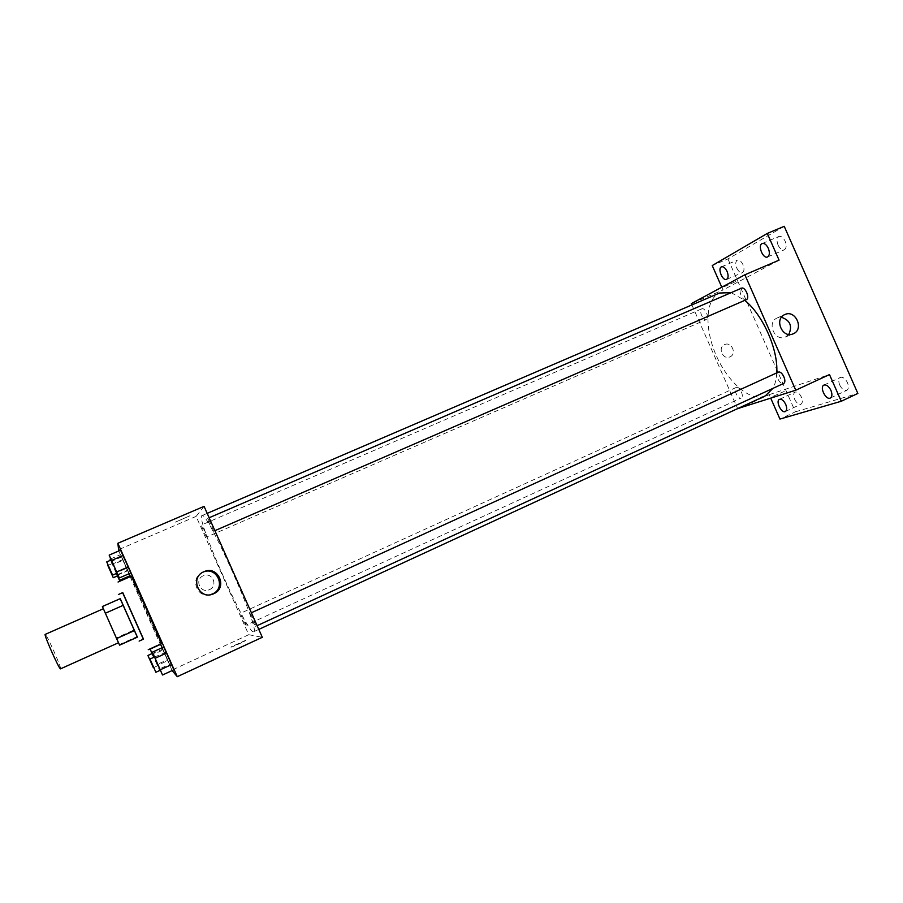 <?xml version="1.0" encoding="UTF-8"?>
<svg xmlns="http://www.w3.org/2000/svg" width="903" height="903" viewBox="0 0 903 903"><rect width="100%" height="100%" fill="white"/><g stroke="black" fill="none" stroke-linecap="round" stroke-linejoin="round"><path stroke-width="0.68" stroke-dasharray="4.51 3.39" d="M60.546 668.83C61.968 668.525 46.166 633.093 45.184 634.403M118.688 642.665L103.54 608.667L118.507 642.755M102.4 606.5L119.614 645.148M105.798 613.16L123.18 605.473L134.084 629.933L116.747 637.71M137.391 637.134L137.075 636.604L119.647 644.449M137.075 636.604L134.084 629.933M123.18 605.473L120.268 598.881L102.784 606.579M120.178 598.678L137.324 637.168M143.487 639.121L122.763 592.594M143.351 639.2L122.616 592.661M161.287 643.771L161.265 643.76C160.441 643.862 129.942 575.346 131.217 576.261M117.729 574.5L127.752 570.143L129.197 573.653L120.652 554.6L130.055 575.73L127.662 570.741L117.176 575.301L117.446 575.888M111.238 559.962L111.78 561.214L123.101 556.327L120.573 550.198L130.721 572.987L128.136 567.637L116.826 572.547L117.108 573.168M118.733 550.988L129.795 575.843M130.19 576.712L160.26 644.245M160.35 644.449L172.134 670.568M152.054 653.591L162.653 649.313L160.61 644.336L170.001 665.432L162.213 647.688L163.274 649.9L153.352 654.427M154.458 657.012L165.87 652.372L163.691 647.011L173.827 669.789L170.893 663.66L159.707 668.807L160.339 670.207M204.078 506.357L196.12 516.392L248.743 634.707L171.807 670.184M196.12 516.392L118.225 549.859M209.44 589.648C218.616 585.945 212.216 571.475 203.299 575.787C194.201 579.376 200.252 593.779 209.18 589.761L209.44 589.648C218.616 585.945 212.216 571.475 203.299 575.787C194.201 579.376 200.252 593.779 209.18 589.761L209.44 589.648M253.337 631.795C246.271 632.269 195.082 516.685 201.922 515.636C206.335 508.953 261.577 632.947 253.641 631.761L253.337 631.795M248.743 634.707L262.31 637.304M213.39 531.314L213.379 531.325C212.792 531.935 206.81 518.401 207.667 518.378C208.221 517.746 214.146 531.122 213.39 531.314L214.891 530.671M206.787 537.003L206.776 537.003C206.279 537.556 200.726 524.993 201.471 525.004C201.945 524.429 207.453 536.856 206.787 537.003L706.36 319.56C703.132 321.265 698.358 310.011 701.812 308.815C704.995 307.11 709.769 318.206 706.428 319.527L706.36 319.56M246.011 625.192C245.379 625.395 239.938 613.205 240.661 613.227C241.135 612.64 246.79 625.215 246.034 625.192L741.081 398.054C737.807 399.476 732.92 388.651 736.272 387.432C739.455 385.66 744.636 396.756 741.205 398.009M249.905 613.442L249.883 613.442C249.036 613.476 255.097 626.964 255.684 626.343C256.531 626.355 250.605 613.126 249.905 613.442L251.395 612.753M175.442 522.115L190.048 515.715L175.442 522.126M245.763 640.283L231.236 646.83C228.527 648.704 243.607 642.101 245.571 640.554L231.236 646.83C228.527 648.693 243.596 642.101 245.571 640.543L245.763 640.283M210.106 594.75C196.538 598.463 189.641 577.435 202.723 572.265L203.073 572.118M765.36 395.83L763.904 396.406C749.309 401.271 727.22 381.359 715.865 354.631C704.295 327.981 705.446 299.085 719.567 293.024M731.17 292.651L744.783 300.36M776.749 372.894C776.411 379.147 775.135 384.306 772.923 388.38M778.239 372.217C774.334 373.684 779.887 385.491 783.544 383.493M746.318 299.694C742.616 301.625 737.537 289.581 741.476 288.204M691.89 304.921L737.649 408.607M721.79 287.222L723.021 289.998L691.314 303.622M784.222 226.314L727.953 258.924L712.241 265.561M727.953 258.924L795.374 411.836L779.944 419.071M737.875 409.115L769.187 394.667L770.812 398.358M729.974 356.877C737.175 354.01 731.532 341.176 724.567 344.607C717.366 347.418 722.919 360.252 729.884 356.911L729.974 356.877C737.175 354.01 731.532 341.176 724.567 344.607C717.377 347.418 722.919 360.252 729.884 356.911L729.974 356.877M779.075 260.143L723.021 289.998M724.341 286.657L736.577 281.183L724.341 286.657M769.187 394.667L829.496 374.576M784.255 391.417L772.031 396.778L784.255 391.417M724.353 286.657L736.577 281.194L724.353 286.657M788.793 334.426L785.463 337C774.83 342.068 766.275 322.258 777.235 317.958L781.467 317.28M795.374 411.836L857.85 393.437M778.07 245.119C779.932 248.81 781.998 250.391 784.289 249.826C786.434 248.381 786.716 245.503 785.136 241.191C783.262 237.489 781.197 235.92 778.928 236.473C776.761 237.94 776.478 240.819 778.07 245.119M839.745 385.073C841.867 389.193 844.215 390.943 846.777 390.322C848.685 389.024 848.91 386.473 847.454 382.658C845.321 378.538 842.984 376.788 840.433 377.409C838.515 378.718 838.277 381.269 839.745 385.073M794.606 399.239C796.57 403.077 798.681 404.747 800.938 404.228C802.609 403.077 802.767 400.695 801.379 397.106C799.403 393.256 797.293 391.597 795.058 392.116C793.376 393.279 793.218 395.649 794.606 399.239M736.78 268.089C738.519 271.566 740.392 273.078 742.424 272.604C744.298 271.306 744.478 268.654 742.977 264.647C741.239 261.159 739.354 259.646 737.345 260.12C735.471 261.43 735.279 264.082 736.78 268.089M154.661 657.486L159.707 668.807M160.407 670.161L154.526 656.978M165.87 652.372L170.893 663.66M111.78 561.214L116.826 572.547M117.187 573.134L111.306 559.928M123.101 556.327L128.136 567.637M152.246 654.054L159.549 670.252L153.86 657.282M153.826 657.305L152.11 653.558M157.562 665.782L153.736 667.543M162.653 649.313L167.315 659.788L156.93 664.552M167.315 659.788L170.001 665.432L159.549 670.252M170.001 665.432L168.003 660.533L157.461 665.376M168.003 660.533L163.274 649.9M116.51 573.428L110.572 560.244L117.176 575.301M117.503 575.866L116.476 573.439M127.752 570.143L120.652 554.6L110.764 558.855M120.652 554.6L122.989 560.255L112.491 564.793M122.989 560.255L127.662 570.741M123.011 559.499L112.356 564.104M202.723 572.265L203.401 571.949M207.193 513.367L201.922 515.636M258.789 629.391L253.641 631.761M255.684 626.343L257.141 625.666M701.812 308.815L201.471 525.004M736.272 387.432L240.661 613.227M209.146 517.746L207.667 518.378M785.463 337L793.003 333.896M777.235 317.958L784.831 314.56M726.599 279.366L742.424 272.604M721.486 266.837L737.345 260.12M785.35 411.52L800.938 404.228M779.458 399.352L795.058 392.116M830.32 398.042L846.777 390.322M823.965 385.073L840.433 377.409M767.573 256.949L784.289 249.826M762.177 243.55L778.928 236.473M112.062 563.63L108.202 565.301"/><path stroke-width="1.35" d="M103.36 608.746L45.184 634.403C43.457 634.041 59.632 670.365 60.524 668.841L60.546 668.83M123.237 605.315L134.479 630.554L116.589 638.579L102.4 606.5L120.246 598.644L123.237 605.315L105.301 613.25M116.589 638.579L119.614 645.148L137.391 637.134L134.479 630.554M137.324 637.168L120.178 598.678M118.372 594.524L122.763 592.594L143.487 639.121M122.616 592.661L143.351 639.2M148.216 649.708L161.287 643.771C162.924 645.487 131.037 573.902 131.217 576.261L118.056 582.006M130.055 575.73L129.197 573.653L130.055 575.73L119.501 580.336L116.51 573.428M117.108 573.168L119.331 577.954L130.721 572.987L128.237 566.949L120.573 550.198L109.161 555.108L111.238 559.962M172.134 670.568L177.27 676.686L117.864 543.267L118.733 550.988M129.795 575.843L130.19 576.712M160.61 644.336L162.213 647.688L160.61 644.336L150.124 649.099L152.054 653.591M160.339 670.207L162.551 674.992L173.827 669.789L166.581 653.05L163.691 647.011L152.381 652.158L154.458 657.012M177.27 676.686L262.31 637.304L204.078 506.357L117.864 543.267M213.65 593.756L213.131 593.971C199.021 600.224 189.483 577.502 203.807 571.768C217.973 564.804 228.267 587.83 213.65 593.756M203.073 572.118C217.025 565.752 226.653 588.225 212.442 593.971L210.106 594.75M207.193 513.367L719.567 293.024L731.17 292.651M744.783 300.36C763.035 314.978 778.375 349.822 776.749 372.894M772.923 388.38L765.36 395.83L258.789 629.391M257.141 625.666L783.544 383.493C787.371 382.093 782.066 370.478 778.363 372.16L251.395 612.753M209.146 517.746L741.476 288.204C745.11 286.285 750.19 298.125 746.397 299.661L214.891 530.671M737.649 408.607L795.769 390.209L744.873 274.783L691.314 303.622L691.89 304.921M770.812 398.358L779.944 419.071L841.257 401.259L857.85 393.437L784.222 226.314L767.29 233.425L712.241 265.561L721.79 287.222M841.257 401.259L829.496 374.576L795.769 390.209M744.873 274.783L779.075 260.143L767.29 233.425M793.319 333.76L793.161 333.828C782.427 338.952 773.781 318.906 784.831 314.56C795.554 309.244 804.426 329.324 793.319 333.76M781.467 317.28C790.136 320.328 792.574 326.039 788.793 334.426M727.073 271.408C728.586 275.438 728.428 278.09 726.599 279.366C722.637 281.397 717.287 268.281 721.486 266.837C723.461 266.385 725.323 267.909 727.073 271.408M768.318 248.314C769.92 252.637 769.672 255.515 767.573 256.949C763.035 259.251 757.391 245.21 762.177 243.55C764.401 243.009 766.455 244.6 768.318 248.314M785.723 404.397C787.111 407.998 786.987 410.368 785.35 411.52C781.467 413.676 775.305 400.932 779.458 399.352C781.659 398.844 783.748 400.537 785.723 404.397M830.929 390.378C832.397 394.216 832.194 396.767 830.32 398.042C825.895 400.481 819.247 386.902 823.965 385.073C826.471 384.475 828.796 386.247 830.929 390.378M162.551 674.992L152.381 652.158M149.988 659.055L155.869 672.25L149.988 659.055L154.526 656.978L160.407 670.161M173.827 669.789L171.694 664.529L160.316 669.766M171.694 664.529L166.581 653.05L155.192 658.253M166.581 653.05L163.691 647.011M119.331 577.954L109.161 555.108M106.723 561.903L111.306 559.928L117.187 573.134L112.604 575.121L106.723 561.903L112.604 575.121M130.721 572.987L128.237 566.949L116.747 571.938M128.237 566.949L123.124 555.458L111.622 560.413M123.124 555.458L120.573 550.198M153.86 657.282L150.124 649.099M147.911 655.476L153.363 667.712L147.911 655.476L152.11 653.558L153.826 657.305M153.352 654.427L152.709 654.72M110.064 559.16L110.538 560.255L110.064 559.16L110.764 558.855M117.446 575.888L119.501 580.336M116.476 573.439L117.503 575.866L113.27 577.706L107.818 565.459L113.27 577.706M117.729 574.5L117.108 574.771M60.524 668.841L118.507 642.755M143.498 639.132L139.118 641.107M211.934 594.185L213.131 593.971M160.407 670.173L155.88 672.261"/></g></svg>
